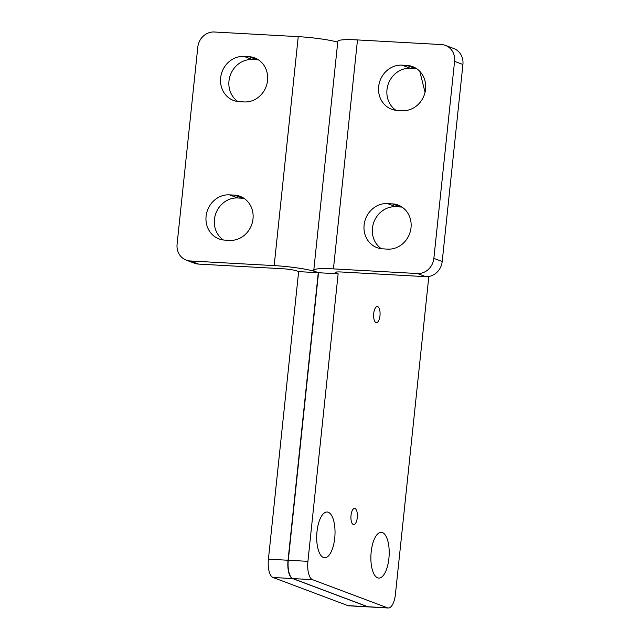<?xml version="1.0" encoding="UTF-8"?>
<svg xmlns="http://www.w3.org/2000/svg" width="640" height="640" viewBox="0 0 640 640"><rect width="100%" height="100%" fill="white"/><g stroke="black" fill="none" stroke-linecap="round" stroke-linejoin="round"><path stroke-width="0.96" d="M368.536 606.904A16.168 6.424 -86.8 0 1 368.408 606.896A16.168 6.424 -86.8 0 1 367.624 606.736L292.616 578.568A16.168 6.424 -86.8 0 1 288.04 560.248L318.264 272.712L315.048 271.408M318.264 272.712L298.632 271.632L268.416 559.16A16.168 6.424 93.2 0 0 272.984 577.48L348 605.648A16.168 6.424 93.2 0 0 348.784 605.816L368.408 606.896M190.224 260.96A16.168 14.72 110.6 0 1 186.224 260.12L194.56 263.248A16.168 14.72 -69.4 0 0 198.56 264.088L190.224 260.96L274.176 265.608A32.336 3.664 6 0 1 315.04 271.504M198.56 264.088L282.504 268.736A10.776 1.224 6 0 1 296.552 270.848L298.632 271.632M337.744 42.144A32.336 3.664 -174 0 0 298.24 36.648L214.288 32A16.168 14.72 110.6 0 0 197.8 47.152L177.088 244.168A16.168 14.72 110.6 0 0 186.224 260.12M248.944 56.68A22.904 20.856 110.6 0 1 254.624 57.872A22.904 20.856 110.6 0 1 267.024 83.6A22.904 20.856 110.6 0 1 244.192 101.936L239.256 101.664A22.904 20.856 110.6 0 1 233.584 100.48A22.904 20.856 110.6 0 1 221.176 74.744A22.904 20.856 110.6 0 1 244.008 56.408L248.944 56.68L257.28 59.808L252.344 59.536A22.904 20.856 -69.4 0 0 230.192 75.512A22.904 20.856 -69.4 0 0 237.936 101.544M258.6 59.928A22.904 20.856 -69.4 0 0 257.28 59.808M224.704 240.104A22.904 20.856 110.6 0 1 219.032 238.92A22.904 20.856 110.6 0 1 206.624 213.184A22.904 20.856 110.6 0 1 229.456 194.848L234.4 195.12A22.904 20.856 110.6 0 1 240.072 196.312A22.904 20.856 110.6 0 1 252.472 222.04A22.904 20.856 110.6 0 1 229.64 240.376L224.704 240.104M244.048 198.368A22.904 20.856 -69.4 0 0 242.728 198.248L237.792 197.976A22.904 20.856 -69.4 0 0 215.648 213.952A22.904 20.856 -69.4 0 0 223.384 239.984M417.376 273.528L333.432 268.888A32.336 3.664 -174 0 0 313.776 270.2L337.84 41.24A32.336 3.664 6 0 1 357.496 39.928L441.44 44.576A16.168 14.72 110.6 0 1 445.44 45.408A16.168 14.72 110.6 0 1 454.576 61.368L433.864 258.376A16.168 14.72 110.6 0 1 417.376 273.528L425.712 276.664L341.76 272.016A10.776 1.224 -174 0 0 335.208 272.456A10.776 1.224 -174 0 0 336.056 273.032L338.136 273.816L307.92 561.344A16.168 6.424 93.2 0 0 312.488 579.664L387.504 607.832A16.168 6.424 93.2 0 0 388.288 608A16.168 6.424 93.2 0 0 395.432 594.208L428.824 276.48M425.04 92.344L419.808 71.368M373.72 313.432A8.08 3.208 -86.8 0 1 377.288 306.536A8.08 3.208 -86.8 0 1 380.048 314.784A8.08 3.208 -86.8 0 1 376.4 322.672A8.08 3.208 -86.8 0 1 373.72 313.432M351.024 515.328A8.08 3.208 -86.8 0 1 354.592 508.432A8.08 3.208 -86.8 0 1 357.352 516.68A8.08 3.208 -86.8 0 1 353.704 524.576A8.08 3.208 -86.8 0 1 351.024 515.328M317.008 531.552A22.904 9.096 -86.8 0 1 327.128 512.008A22.904 9.096 -86.8 0 1 334.944 535.376A22.904 9.096 -86.8 0 1 324.592 557.744A22.904 9.096 -86.8 0 1 317.008 531.552M371.184 551.888A22.904 9.096 -86.8 0 1 381.304 532.352A22.904 9.096 -86.8 0 1 389.12 555.72A22.904 9.096 -86.8 0 1 378.768 578.08A22.904 9.096 -86.8 0 1 371.184 551.888M397.272 110.408A22.904 20.856 110.6 0 1 391.592 109.224A22.904 20.856 110.6 0 1 379.192 83.496A22.904 20.856 110.6 0 1 402.024 65.152L406.96 65.424A22.904 20.856 110.6 0 1 412.632 66.616A22.904 20.856 110.6 0 1 425.04 92.344A22.904 20.856 110.6 0 1 402.208 110.688L397.272 110.408M392.416 203.864A22.904 20.856 110.6 0 1 398.088 205.056A22.904 20.856 110.6 0 1 410.488 230.784A22.904 20.856 110.6 0 1 387.656 249.128L382.72 248.848A22.904 20.856 110.6 0 1 377.048 247.664A22.904 20.856 110.6 0 1 364.64 221.936A22.904 20.856 110.6 0 1 387.472 203.592L392.416 203.864L400.744 206.992L395.808 206.72A22.904 20.856 -69.4 0 0 373.664 222.704A22.904 20.856 -69.4 0 0 381.4 248.736M454.576 61.368L462.912 64.496L442.2 261.504L433.864 258.376M313.776 270.2A32.336 3.664 -174 0 0 315.288 271.52L318.512 272.728L288.288 560.256A16.168 6.424 93.2 0 0 292.864 578.576L367.872 606.744A16.168 6.424 93.2 0 0 368.656 606.912L388.288 608M425.712 276.664A16.168 14.72 -69.4 0 0 442.2 261.504M462.912 64.496A16.168 14.72 -69.4 0 0 453.776 48.544L445.44 45.408M416.616 68.672A22.904 20.856 -69.4 0 0 415.296 68.552L410.36 68.28A22.904 20.856 -69.4 0 0 388.208 84.256A22.904 20.856 -69.4 0 0 395.952 110.296M402.064 207.112A22.904 20.856 -69.4 0 0 400.744 206.992M338.136 273.816L318.512 272.728M292.616 578.568L272.984 577.48M367.624 606.736L348 605.648M288.04 560.248L268.416 559.16M298.24 36.648L274.176 265.608M252.344 59.536L244.008 56.408M237.792 197.976L229.456 194.848M242.728 198.248L234.4 195.12M336.16 272.064L336.056 273.032M357.496 39.928L333.432 268.888M395.808 206.72L387.472 203.592M415.296 68.552L406.96 65.424M410.36 68.28L402.024 65.152M307.92 561.344L288.288 560.256M312.488 579.664L292.864 578.576M387.504 607.832L367.872 606.744"/></g></svg>
